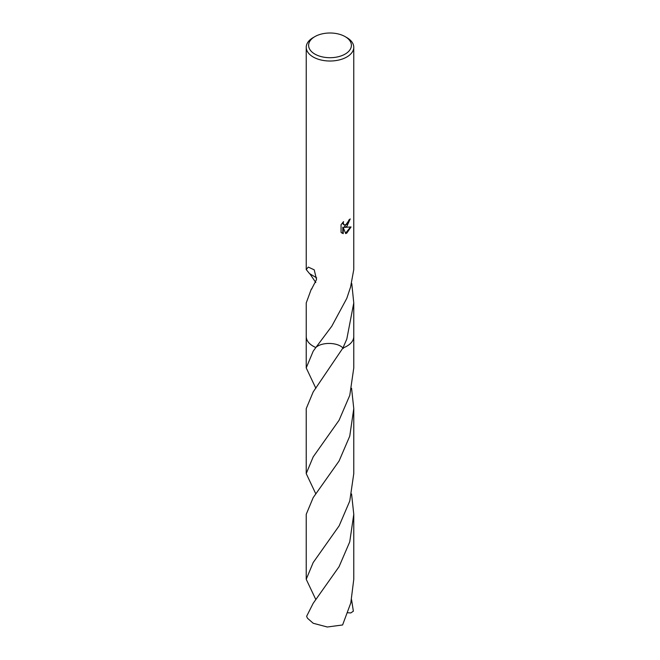 <?xml version="1.0" encoding="UTF-8"?>
<svg xmlns="http://www.w3.org/2000/svg" width="660" height="660" viewBox="0 0 660 660"><rect width="100%" height="100%" fill="white"/><g stroke="black" fill="none" stroke-linecap="round" stroke-linejoin="round"><path stroke-width="0.99" d="M345.13 54.087A21.392 12.35 180 0 1 314.87 54.087A21.392 12.35 180 0 1 314.87 36.622L314.87 36.622A21.392 12.35 180 0 1 345.13 36.622A21.392 12.35 180 0 1 345.13 54.087M313.195 37.587L314.87 36.622L313.186 37.587A23.768 13.728 180 0 1 313.195 37.587M345.13 36.622L346.813 37.587A23.768 13.728 180 0 1 353.768 47.289A23.768 13.728 180 0 1 346.805 56.999A23.768 13.728 180 0 1 320.9 59.969A23.768 13.728 180 0 1 306.232 47.289A23.768 13.728 180 0 1 313.186 37.587M315.851 388.278L306.224 367.917L313.186 351.202L315.859 347.523A23.776 13.728 180 0 1 306.232 336.278M353.768 47.289L353.768 269.577L350.476 287.562A23.768 13.728 0 0 1 350.344 287.686L346.805 298.353L331.757 326.263L315.851 347.531A23.768 13.728 180 0 1 306.232 336.493A23.776 13.728 180 0 1 306.232 336.188M346.805 346.195A23.768 13.728 180 0 1 342.903 348.018L313.186 391.924L306.224 408.631L306.224 473.599L313.186 456.877L339.075 420.255L349.784 395.323L353.776 367.917L353.776 336.493A23.768 13.728 180 0 1 346.805 346.195M353.768 336.278A23.776 13.728 180 0 1 346.813 346.203A23.776 13.728 180 0 1 342.903 348.026L346.805 339.083L353.768 302.94L351.772 283.528M346.805 226.504L344.528 227.362L351.046 226.949L346.805 233.112L345.691 233.582L343.225 227.428L343.225 233.64L341.055 232.361L341.055 224.705L343.555 221.611L343.216 223.129L344.14 224.945L346.805 224.45L348.529 221.71L348.777 220.118A23.768 13.728 0 0 0 350.221 218.914L346.805 226.504M315.802 282.546L309.779 273.685M316.668 277.86L309.524 273.611L306.232 269.577L308.278 267.094L314.234 269.833L316.536 279.526L311.512 289.228A23.768 13.728 180 0 1 311.314 289.08L306.232 302.94L306.232 336.493A23.776 13.728 180 0 0 313.186 346.203A23.776 13.728 180 0 0 315.851 347.531M349.767 219.326L344.108 227.123L344.528 227.362M343.942 224.804L343.035 223.971L342.837 222.354M341.872 233.038L342.796 233.384L342.796 227.18L343.225 227.428M345.56 233.244L350.485 227.081M342.796 233.392L343.216 233.632M343.307 348.472C338.481 342.111 321.28 341.69 315.554 347.812M311.875 288.849L311.314 289.08M313.186 603.298L306.636 616.283A23.768 13.728 180 0 0 307.601 618.337L313.195 623.263L327.302 627L342.598 624.97L350.807 602.893L353.776 579.282L353.776 514.321L349.742 541.86L339.05 566.717L313.186 603.298M351.574 493.96L353.776 514.321M315.851 493.952L306.224 473.599M353.768 336.188A23.776 13.728 180 0 1 353.776 336.493A23.776 13.728 180 0 1 342.903 348.026M351.565 599.651L353.364 611.193L350.807 612.934L347.795 612.76M315.851 599.635L306.224 579.282L313.186 562.551L339.158 525.806L349.775 500.989L353.776 473.599L353.776 408.639L349.742 436.186L339.067 461.018L313.186 497.615L306.224 514.321L306.224 579.282M351.574 388.278L353.776 408.639M306.232 269.577L306.232 47.289M344.14 224.945L343.72 224.697M353.768 336.493L353.768 302.94M306.224 367.917L306.224 336.493"/></g></svg>
